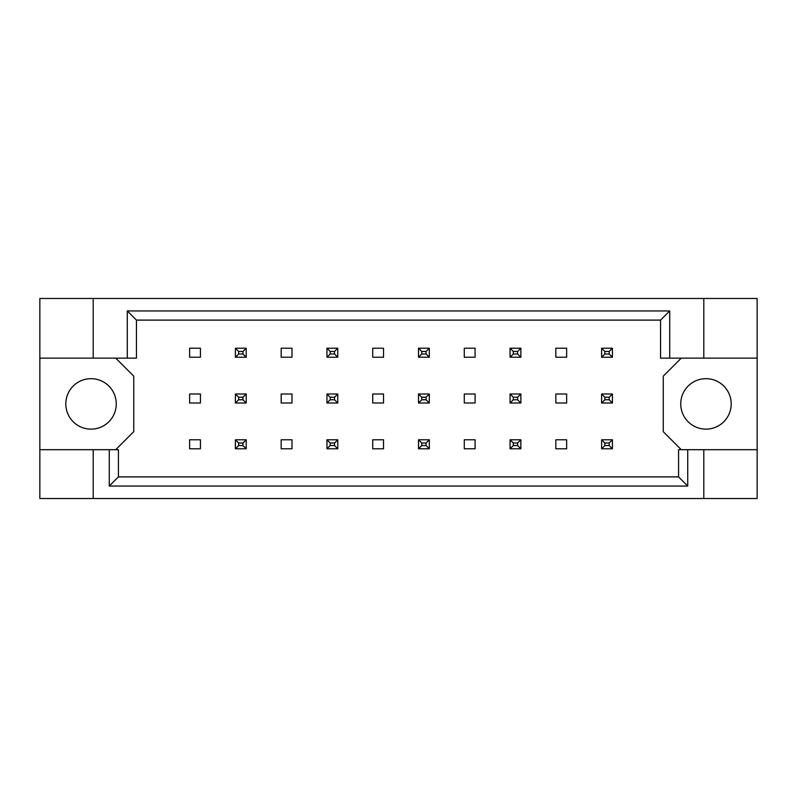 <?xml version="1.0" encoding="UTF-8"?>
<svg xmlns="http://www.w3.org/2000/svg" width="797" height="797" viewBox="0 0 797 797"><rect width="100%" height="100%" fill="white"/><g stroke="black" fill="none" stroke-linecap="round" stroke-linejoin="round"><path stroke-width="1.2" d="M116.262 403.91A25.235 25.235 0 0 1 91.037 429.135A25.235 25.235 0 0 1 65.802 403.91A25.235 25.235 0 0 1 91.037 378.675A25.235 25.235 0 0 1 116.262 403.91M731.198 403.91A25.235 25.235 0 0 1 705.963 429.135A25.235 25.235 0 0 1 680.738 403.91A25.235 25.235 0 0 1 705.963 378.675A25.235 25.235 0 0 1 731.198 403.91M39.85 358.132L93.199 358.132L93.199 298.476L39.85 298.476L39.85 449.687L118.424 449.687L118.424 476.895L678.576 476.895L678.576 449.687L687.731 449.687L687.731 486.05L109.269 486.05L109.269 449.687M200.436 439.775L189.616 439.775L189.616 448.781L200.436 448.781L200.436 439.775M200.436 393.997L189.616 393.997L189.616 403.003L200.436 403.003L200.436 393.997M200.436 348.219L189.616 348.219L189.616 357.225L200.436 357.225L200.436 348.219M115.724 449.687L133.747 431.665L133.747 376.154L115.724 358.132M681.276 358.132L663.253 376.154L663.253 431.665L681.276 449.687M291.991 448.781L291.991 439.775L281.172 439.775L281.172 448.781L291.991 448.781M383.536 448.781L383.536 439.775L372.727 439.775L372.727 448.781L383.536 448.781M475.092 448.781L475.092 439.775L464.282 439.775L464.282 448.781L475.092 448.781M566.647 448.781L566.647 439.775L555.838 439.775L555.838 448.781L566.647 448.781M291.991 357.225L291.991 348.219L281.172 348.219L281.172 357.225L291.991 357.225M383.536 357.225L383.536 348.219L372.727 348.219L372.727 357.225L383.536 357.225M475.092 357.225L475.092 348.219L464.282 348.219L464.282 357.225L475.092 357.225M566.647 357.225L566.647 348.219L555.838 348.219L555.838 357.225L566.647 357.225M291.991 403.003L291.991 393.997L281.172 393.997L281.172 403.003L291.991 403.003M383.536 403.003L383.536 393.997L372.727 393.997L372.727 403.003L383.536 403.003M475.092 403.003L475.092 393.997L464.282 393.997L464.282 403.003L475.092 403.003M566.647 403.003L566.647 393.997L555.838 393.997L555.838 403.003L566.647 403.003M39.85 449.687L39.85 498.523L757.15 498.523L757.15 298.476L703.801 298.476L703.801 358.132L660.554 358.132L660.554 320.105L136.446 320.105L136.446 358.132L127.291 358.132L127.291 310.95L669.709 310.95L669.709 358.132M703.801 498.523L703.801 449.687L757.15 449.687M93.199 298.476L703.801 298.476M93.199 358.132L127.291 358.132M93.199 498.523L93.199 449.687M703.801 449.687L687.731 449.687M757.15 358.132L703.801 358.132M687.731 486.05L678.576 476.895M109.269 486.05L118.424 476.895M127.291 310.95L136.446 320.105M669.709 310.95L660.554 320.105M238.642 351.457L238.642 353.988L242.965 353.988L242.965 351.457L238.642 351.457L235.394 348.219L246.213 348.219L246.213 357.225L235.394 357.225L235.394 348.219M246.213 348.219L242.965 351.457M238.642 353.988L235.394 357.225M246.213 357.225L242.965 353.988M238.642 397.235L238.642 399.765L242.965 399.765L242.965 397.235L238.642 397.235L235.394 393.997L246.213 393.997L246.213 403.003L235.394 403.003L235.394 393.997M246.213 393.997L242.965 397.235M238.642 399.765L235.394 403.003M246.213 403.003L242.965 399.765M238.642 443.012L238.642 445.543L242.965 445.543L242.965 443.012L238.642 443.012L235.394 439.775L246.213 439.775L246.213 448.781L235.394 448.781L235.394 439.775M246.213 439.775L242.965 443.012M238.642 445.543L235.394 448.781M246.213 448.781L242.965 445.543M330.197 351.457L330.197 353.988L334.521 353.988L334.521 351.457L330.197 351.457L326.949 348.219L337.769 348.219L337.769 357.225L326.949 357.225L326.949 348.219M337.769 348.219L334.521 351.457M330.197 353.988L326.949 357.225M337.769 357.225L334.521 353.988M421.752 351.457L421.752 353.988L426.076 353.988L426.076 351.457L421.752 351.457L418.505 348.219L429.314 348.219L429.314 357.225L418.505 357.225L418.505 348.219M429.314 348.219L426.076 351.457M421.752 353.988L418.505 357.225M429.314 357.225L426.076 353.988M513.308 351.457L513.308 353.988L517.632 353.988L517.632 351.457L513.308 351.457L510.06 348.219L520.869 348.219L520.869 357.225L510.06 357.225L510.06 348.219M520.869 348.219L517.632 351.457M513.308 353.988L510.06 357.225M520.869 357.225L517.632 353.988M604.863 351.457L604.863 353.988L609.187 353.988L609.187 351.457L604.863 351.457L601.615 348.219L612.425 348.219L612.425 357.225L601.615 357.225L601.615 348.219M612.425 348.219L609.187 351.457M604.863 353.988L601.615 357.225M612.425 357.225L609.187 353.988M330.197 397.235L330.197 399.765L334.521 399.765L334.521 397.235L330.197 397.235L326.949 393.997L337.769 393.997L337.769 403.003L326.949 403.003L326.949 393.997M337.769 393.997L334.521 397.235M330.197 399.765L326.949 403.003M337.769 403.003L334.521 399.765M421.752 397.235L421.752 399.765L426.076 399.765L426.076 397.235L421.752 397.235L418.505 393.997L429.314 393.997L429.314 403.003L418.505 403.003L418.505 393.997M429.314 393.997L426.076 397.235M421.752 399.765L418.505 403.003M429.314 403.003L426.076 399.765M513.308 397.235L513.308 399.765L517.632 399.765L517.632 397.235L513.308 397.235L510.06 393.997L520.869 393.997L520.869 403.003L510.06 403.003L510.06 393.997M520.869 393.997L517.632 397.235M513.308 399.765L510.06 403.003M520.869 403.003L517.632 399.765M604.863 397.235L604.863 399.765L609.187 399.765L609.187 397.235L604.863 397.235L601.615 393.997L612.425 393.997L612.425 403.003L601.615 403.003L601.615 393.997M612.425 393.997L609.187 397.235M604.863 399.765L601.615 403.003M612.425 403.003L609.187 399.765M330.197 443.012L330.197 445.543L334.521 445.543L334.521 443.012L330.197 443.012L326.949 439.775L337.769 439.775L337.769 448.781L326.949 448.781L326.949 439.775M337.769 439.775L334.521 443.012M330.197 445.543L326.949 448.781M337.769 448.781L334.521 445.543M421.752 443.012L421.752 445.543L426.076 445.543L426.076 443.012L421.752 443.012L418.505 439.775L429.314 439.775L429.314 448.781L418.505 448.781L418.505 439.775M429.314 439.775L426.076 443.012M421.752 445.543L418.505 448.781M429.314 448.781L426.076 445.543M513.308 443.012L513.308 445.543L517.632 445.543L517.632 443.012L513.308 443.012L510.06 439.775L520.869 439.775L520.869 448.781L510.06 448.781L510.06 439.775M520.869 439.775L517.632 443.012M513.308 445.543L510.06 448.781M520.869 448.781L517.632 445.543M604.863 443.012L604.863 445.543L609.187 445.543L609.187 443.012L604.863 443.012L601.615 439.775L612.425 439.775L612.425 448.781L601.615 448.781L601.615 439.775M612.425 439.775L609.187 443.012M604.863 445.543L601.615 448.781M612.425 448.781L609.187 445.543"/></g></svg>
